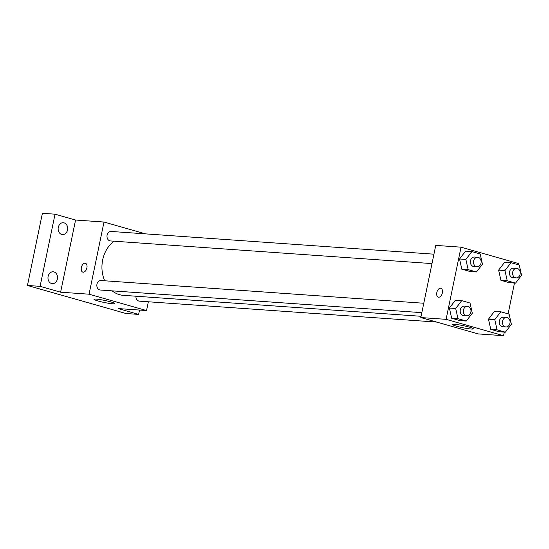 <?xml version="1.0" encoding="UTF-8"?>
<svg xmlns="http://www.w3.org/2000/svg" width="549" height="549" viewBox="0 0 549 549"><rect width="100%" height="100%" fill="white"/><g stroke="black" fill="none" stroke-linecap="round" stroke-linejoin="round"><path stroke-width="0.82" d="M139.535 310.068L138.636 314.399L125.996 313.513L27.45 285.459L42.397 213.3L55.03 214.192L75.563 220.032L104.001 222.036L145.602 233.881M138.636 314.399L118.104 308.559L146.542 310.562L89.055 294.195L60.616 292.198L40.091 286.352L27.45 285.459M112.579 303.769A10.582 1.05 11.7 0 1 100.934 301.737A10.582 1.05 11.7 0 1 94.009 299.287A10.582 1.05 11.7 0 1 104.585 300.406A10.582 1.05 11.7 0 1 114.727 303.576A10.582 1.05 11.7 0 1 112.579 303.769M40.091 286.352L55.03 214.192M53.946 271.933A5.943 4.763 -86 0 1 57.446 278.556A5.943 4.763 -86 0 1 52.327 283.661A5.943 4.763 -86 0 1 51.544 283.524A5.943 4.763 -86 0 1 48.044 276.902A5.943 4.763 -86 0 1 53.164 271.796A5.943 4.763 -86 0 1 53.946 271.933M64.109 222.867A5.943 4.763 -86 0 1 67.602 229.482A5.943 4.763 -86 0 1 62.49 234.588A5.943 4.763 -86 0 1 61.708 234.45A5.943 4.763 -86 0 1 58.208 227.828A5.943 4.763 -86 0 1 63.327 222.729A5.943 4.763 -86 0 1 64.109 222.867M60.616 292.198L75.563 220.032M114.123 241.21A29.097 23.305 94 0 0 104.681 280.779M112.168 290.853A29.097 23.305 94 0 0 123.223 295.321L421.076 316.293M89.055 294.195L104.001 222.036M148.36 301.778L146.542 310.562M423.78 303.247L100.982 280.518A4.763 3.816 94 0 0 96.844 285A4.763 3.816 94 0 0 100.309 290.016L421.831 312.656M433.943 254.18L111.138 231.452A4.763 3.816 94 0 0 107 235.933A4.763 3.816 94 0 0 110.473 240.949L431.994 263.589M436.702 322.078L139.398 301.147A4.763 3.816 -86 0 1 135.926 296.213M82.858 272.153A4.625 2.731 105.9 0 1 81.362 267.507A4.625 2.731 105.9 0 1 85.39 263.252A4.625 2.731 105.9 0 1 86.756 268.454A4.625 2.731 105.9 0 1 82.858 272.153A4.625 2.731 105.9 0 1 81.362 267.507A4.625 2.731 105.9 0 1 85.39 263.252M504.325 332.111L503.577 335.7L478.303 333.922L420.815 317.555L435.762 245.396L461.036 247.174L518.524 263.541L518.263 264.783M466.279 321.055L459.966 320.609L451.662 318.248L449.384 308.051L455.402 300.207L449.384 308.051L455.704 308.49L461.723 300.653L470.019 303.014L472.298 313.218L466.279 321.055L457.983 318.695L455.704 308.49M515.532 283.112L509.211 282.666L500.914 280.306L498.636 270.101L504.655 262.264L498.636 270.101L504.956 270.547L510.975 262.71L519.272 265.071L521.55 275.275L515.532 283.112L507.235 280.752L504.956 270.547M503.577 335.7L446.09 319.34L461.036 247.174M514.482 283.037L508.099 313.856M476.443 271.988L470.122 271.542L461.826 269.182L459.547 258.977L465.566 251.14L459.547 258.977L465.868 259.423L471.879 251.586L480.183 253.947L482.461 264.144L476.443 271.988L468.146 269.628L465.868 259.423M505.375 332.179L499.055 331.733L490.758 329.373L488.473 319.175L494.491 311.338L488.473 319.175L494.793 319.621L500.812 311.777L509.108 314.138L511.387 324.342L505.375 332.179L497.071 329.819L494.793 319.621M446.09 319.34L420.815 317.555M471.2 329.023A10.582 1.05 11.7 0 1 459.547 326.991A10.582 1.05 11.7 0 1 452.63 324.541A10.582 1.05 11.7 0 1 463.198 325.653A10.582 1.05 11.7 0 1 473.348 328.83A10.582 1.05 11.7 0 1 471.2 329.023M438.315 297.181A4.625 2.731 105.9 0 1 436.819 292.535A4.625 2.731 105.9 0 1 440.847 288.28A4.625 2.731 105.9 0 1 442.213 293.482A4.625 2.731 105.9 0 1 438.315 297.181A4.625 2.731 105.9 0 1 436.819 292.535A4.625 2.731 105.9 0 1 440.854 288.28M506.583 317.452L503.426 317.233A4.763 3.816 94 0 0 499.288 321.714A4.763 3.816 94 0 0 502.754 326.73L505.917 326.95A4.763 3.816 94 0 0 509.946 323.258A4.763 3.816 94 0 0 506.583 317.452A4.763 3.816 94 0 0 502.445 321.934A4.763 3.816 94 0 0 505.917 326.95M500.812 311.777L494.491 311.338M499.055 331.733L490.758 329.373L488.473 319.175M497.071 329.819L490.758 329.373M467.494 306.328L464.337 306.102A4.763 3.816 94 0 0 460.199 310.583A4.763 3.816 94 0 0 463.665 315.606L466.828 315.826A4.763 3.816 94 0 0 470.857 312.127A4.763 3.816 94 0 0 467.494 306.328A4.763 3.816 94 0 0 463.356 310.809A4.763 3.816 94 0 0 466.828 315.826M461.723 300.653L455.402 300.207M459.966 320.609L451.662 318.248L449.384 308.051M457.983 318.695L451.662 318.248M516.746 268.386L513.59 268.159A4.763 3.816 94 0 0 509.451 272.64A4.763 3.816 94 0 0 512.917 277.664L516.081 277.883A4.763 3.816 94 0 0 520.109 274.184A4.763 3.816 94 0 0 516.746 268.386A4.763 3.816 94 0 0 512.608 272.867A4.763 3.816 94 0 0 516.081 277.883M510.975 262.71L504.655 262.264M509.211 282.666L500.914 280.306L498.636 270.101M507.235 280.752L500.914 280.306M477.657 257.261L474.501 257.035A4.763 3.816 94 0 0 470.363 261.516A4.763 3.816 94 0 0 473.828 266.533L476.985 266.759A4.763 3.816 94 0 0 481.02 263.06A4.763 3.816 94 0 0 477.657 257.261A4.763 3.816 94 0 0 473.519 261.743A4.763 3.816 94 0 0 476.985 266.759M471.879 251.586L465.566 251.14M470.122 271.542L461.826 269.182L459.547 258.977M468.146 269.628L461.826 269.182"/></g></svg>
